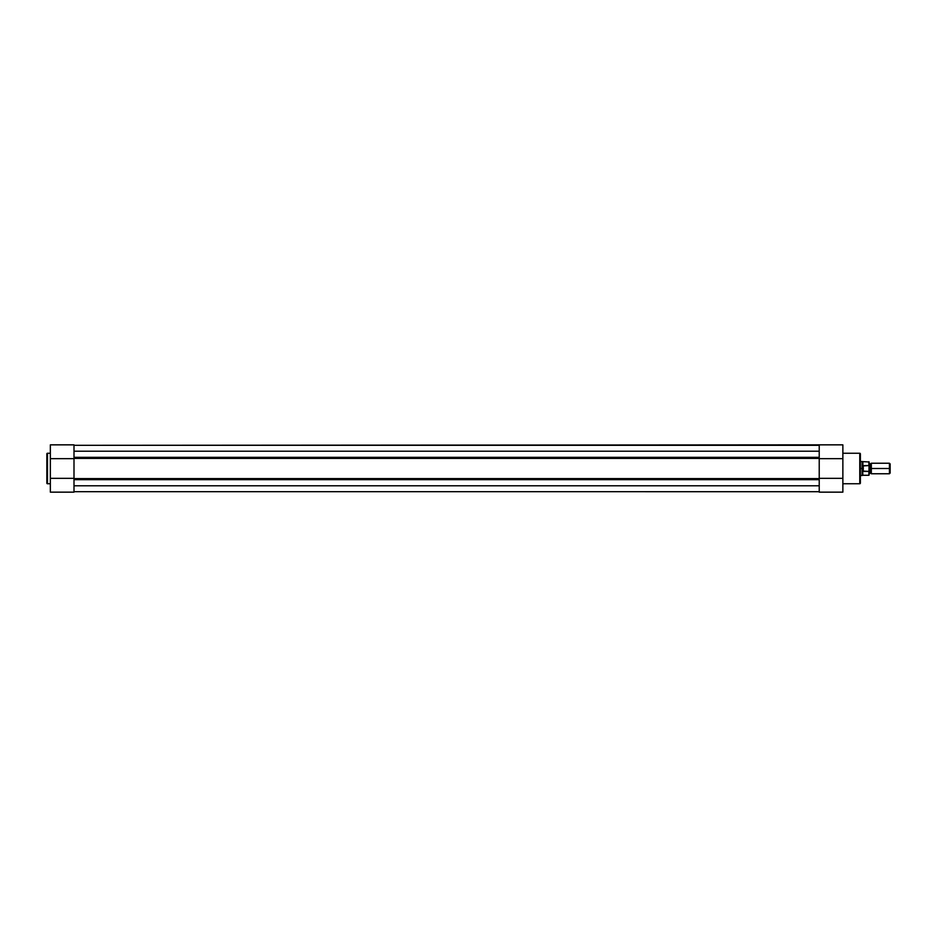 <?xml version="1.0" encoding="UTF-8"?>
<svg xmlns="http://www.w3.org/2000/svg" width="937" height="937" viewBox="0 0 937 937"><rect width="100%" height="100%" fill="white"/><g stroke="black" fill="none" stroke-linecap="round" stroke-linejoin="round"><path stroke-width="1.41" d="M46.85 453.871A0.609 0.609 0 0 1 47.459 453.262L50.352 453.262L47.459 453.262L47.459 483.738L47.459 453.262A0.609 0.609 0 0 0 46.85 453.871L46.85 483.129A0.609 0.609 0 0 0 47.459 483.738L50.352 483.738L47.459 483.738A0.609 0.609 0 0 1 46.85 483.129L46.85 453.941M74 445.087L74 458.65L74 444.852L50.352 444.852L50.352 478.35L74 478.35L50.352 478.35L50.352 492.148L74 492.148L74 478.35L74 492.148L50.352 492.148L50.352 445.098M50.352 458.65L74 458.65L50.352 458.65M819.219 491.702L74 491.679L819.219 491.702M819.219 485.788L74 485.788L819.219 485.788M74 451.212L819.219 451.212L74 451.212M819.219 491.902L819.219 445.309L74 445.321L819.219 444.852L842.867 444.852L842.867 491.902M74 476.242L74 460.758M819.219 476.242L819.219 460.758M819.219 479.674L74 479.674L819.219 479.674M74 478.596L819.219 478.596L74 478.596M819.219 458.404L74 458.404L819.219 458.404M74 458.65L74 478.35M74 457.326L819.219 457.326L74 457.326M860.377 483.129A0.609 0.609 0 0 1 859.768 483.738L842.867 483.738L859.768 483.738L859.768 453.262L859.768 483.738A0.609 0.609 0 0 0 860.377 483.129L860.377 453.871A0.609 0.609 0 0 0 859.768 453.262L842.867 453.262L859.768 453.262A0.609 0.609 0 0 1 860.377 453.871L860.377 483.059M842.867 492.148L842.867 478.35L819.219 478.35L819.219 492.148L842.867 492.148M819.219 478.35L842.867 478.35L842.867 444.852L819.219 444.852L819.219 458.65L842.867 458.65L819.219 458.65M869.138 463.241L870.227 463.991L871.328 463.241L871.328 468.5L889.436 468.5L889.436 463.241L871.328 463.241L871.328 468.5L870.227 468.5L870.227 463.991L870.227 468.5L871.328 468.5L871.328 473.759L870.227 473.009L870.227 468.5L870.227 473.009L869.138 473.759M890.15 463.956L889.436 463.241L889.436 468.5L890.15 468.5L890.15 463.956L890.15 468.5L889.436 468.5L889.436 473.759L889.436 468.5L871.328 468.5L871.328 473.759L889.436 473.759L890.15 473.044L890.15 468.5L890.15 473.044M869.138 468.5L870.227 468.5L869.138 468.5M862.321 469.835L862.122 468.5L860.377 468.5L862.122 468.5L862.122 461.496L862.181 469.168L863 471.323L863 465.677L862.181 467.832M860.377 475.504L862.122 475.504L862.122 468.5L862.122 475.504L862.895 475.282L862.567 470.468L862.895 475.282L868.868 475.282L868.868 471.416L869.138 475.024L869.138 461.976L869.138 466.263L868.868 465.584L863 465.677L863 471.323L863.27 465.584L863.27 471.416L868.962 471.381L869.021 465.701M869.138 470.515L869.138 471.416M869.138 465.584L869.138 466.485M868.962 465.619L868.868 461.718L868.868 465.584L862.895 465.923L862.895 461.718L862.321 467.165M868.868 471.416L862.895 471.077M869.138 475.024L869.079 471.17M869.138 461.976L860.377 461.496"/></g></svg>
